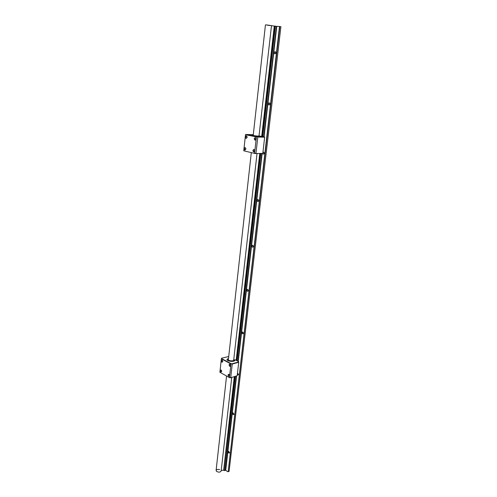 <?xml version="1.0" encoding="UTF-8"?>
<svg xmlns="http://www.w3.org/2000/svg" width="497" height="497" viewBox="0 0 497 497"><rect width="100%" height="100%" fill="white"/><g stroke="black" fill="none" stroke-linecap="round" stroke-linejoin="round"><path stroke-width="0.75" d="M269.828 103.351L269.734 104.532M264.093 152.567L264.087 153.685M258.577 199.993L258.639 201.018M253.265 245.729L253.377 246.624M248.152 289.881L248.289 290.602M243.244 332.536L243.356 333.002M275.779 52.241L275.599 53.465M228.166 471.746L229.092 471.349L280.898 26.726L279.867 26.534L228.166 471.746L279.507 26.496L276.767 26.378L264.075 136.75M269.89 104.01L269.188 102.761C268.132 103.444 268.069 104.196 269.014 105.029L269.89 104.01M262.677 153.461L263.41 154.219L264.187 153.293L263.429 152.02L262.932 152.268M258.688 200.763L257.875 199.477C256.968 200.248 257.011 200.962 258.011 201.614L258.688 200.763M253.395 246.518L252.532 245.226C251.699 246.034 251.786 246.729 252.799 247.301L253.395 246.518M248.283 290.658L247.382 289.353C246.624 290.192 246.748 290.869 247.767 291.372L248.283 290.658M243.356 333.263L242.418 331.946C241.735 332.816 241.89 333.475 242.903 333.916L243.356 333.263M237.336 374.384L238.193 375.005L238.591 374.409L237.479 373.16M233.988 414.175L233.006 412.833C232.459 413.74 232.671 414.368 233.64 414.715L233.988 414.175M229.539 452.624L228.545 451.27C228.055 452.189 228.285 452.804 229.235 453.115L229.539 452.624M275.816 52.819L274.835 53.924L274.195 52.688L275.176 51.582L275.816 52.819M227.868 471.715L225.433 470.212L236.243 376.08M262.143 153.567L238.249 361.375M236.566 375.981L225.731 470.243M263.739 136.687L276.413 26.335L275.375 26.142L262.745 136.489M260.788 153.567L237.075 360.76M235.286 376.372L224.501 470.609L234.963 376.471M237.951 361.22L261.801 153.567M225.433 470.212L224.501 470.609M224.203 470.578L223.638 470.187L234.304 376.67M236.174 360.288L259.751 153.567M261.72 136.29L274.288 26.074L271.48 25.67M262.404 136.426L275.015 26.105L274.288 26.074M236.777 360.605L260.447 153.567M223.638 470.187L221.221 470.473M258.987 136.253L271.492 25.589L265.957 24.85L269.473 25.564M231.732 377.453L221.159 471.001C220.109 472.411 218.537 472.504 216.437 471.268C215.828 469.746 216.891 469.162 219.637 469.516M279.507 26.496L279.867 26.534M276.413 26.335L276.767 26.378M275.015 26.105L275.375 26.142M251.296 152.685L228.39 359.524C227.788 360.754 233.54 361.481 233.689 360.095L233.658 359.89M233.714 359.89L234.708 359.834L234.795 360.219C234.472 362.214 226.408 361.114 227.284 359.406L228.508 358.461L227.284 359.406C226.408 361.114 234.472 362.214 234.795 360.219L234.919 359.822L235.019 360.244C234.659 362.356 226.135 361.189 227.061 359.381L228.521 358.337L227.061 359.381C226.135 361.189 234.659 362.356 235.019 360.244L235.243 359.803L238.572 361.543L238.541 361.971L232.18 363.785L231.099 363.667L221.594 358.617L221.643 358.194L228.719 356.529M237.181 375.726L230.602 377.795L237.181 375.726L238.74 362.238L232.242 364.09L230.707 377.689L229.446 377.558L230.975 363.953L221.345 358.834L219.898 372.278L229.527 377.677L219.898 372.278M230.614 365.736L230.614 365.736C229.956 366.792 229.446 366.519 229.092 364.922C229.316 364.139 229.713 364.028 230.291 364.581L230.62 365.637M229.502 375.626L229.502 375.626C228.85 376.664 228.347 376.384 227.993 374.794L229.16 374.446L229.515 375.521M222.78 361.549L222.774 361.592C222.122 362.586 221.625 362.307 221.295 360.754L222.451 360.393L222.774 361.592M221.718 371.346L221.712 371.383C221.066 372.371 220.575 372.085 220.239 370.532L221.37 370.166L221.718 371.346M230.602 377.795L229.527 377.677M221.594 358.617L221.643 358.194M238.572 361.543L238.541 361.971M232.18 363.785L231.099 363.667M221.42 370.228L220.861 369.998C220.289 370.824 220.457 371.427 221.364 371.806L221.724 371.302M222.501 360.455L221.923 360.207C221.339 361.027 221.507 361.636 222.414 362.021L222.786 361.512M229.21 374.508L228.614 374.26C228.042 375.105 228.216 375.713 229.148 376.086L229.508 375.546M230.335 364.643L229.726 364.376C229.136 365.214 229.31 365.823 230.241 366.208L230.62 365.655M265.441 24.906L253.215 135.358C252.675 135.6 258.987 136.327 259.012 136.004L258.962 135.954M259.018 135.961L260.223 136.141C260.068 136.594 251.215 135.557 252.004 135.227L253.24 135.116L252.004 135.227C251.215 135.557 260.068 136.594 260.223 136.141L260.465 136.172C260.285 136.65 250.923 135.551 251.762 135.203L253.24 135.085L251.762 135.203C250.923 135.551 260.285 136.65 260.465 136.172L264.454 136.923L256.545 136.625L245.767 134.494L253.29 134.668M262.807 153.362L255.837 153.561L262.807 153.362L264.665 137.209L257.8 137.042L255.967 153.356L254.588 153.2L256.415 136.886L245.493 134.718L243.76 150.802L254.663 153.43L243.76 150.802M255.992 139.085L255.986 139.098C255.234 140.564 254.657 140.44 254.265 138.738C254.862 137.334 255.439 137.34 255.998 138.769L255.29 137.862C254.352 138.545 254.334 139.247 255.241 139.968L255.992 139.061M254.663 150.951L254.663 150.958C253.911 152.399 253.34 152.275 252.948 150.579C253.52 149.206 254.091 149.206 254.663 150.579L253.955 149.721C253.029 150.411 253.023 151.107 253.936 151.809L254.663 150.92M247.108 137.296L247.084 137.464C246.295 138.75 245.742 138.576 245.425 136.955C245.94 135.613 246.5 135.569 247.096 136.83L247.108 137.296M245.835 149.019L245.81 149.175C245.033 150.448 244.487 150.28 244.164 148.659C244.661 147.342 245.214 147.298 245.816 148.516L245.835 149.019M255.837 153.561L254.663 153.43M257.726 136.756L256.545 136.625M245.835 148.622L245.145 147.808C244.244 148.485 244.238 149.175 245.133 149.87L245.829 149.069M247.108 136.942L246.431 136.091C245.512 136.762 245.499 137.452 246.382 138.166L247.102 137.352M257.03 153.561L233.571 361.164M216.102 470.46L226.557 376.036"/></g></svg>
